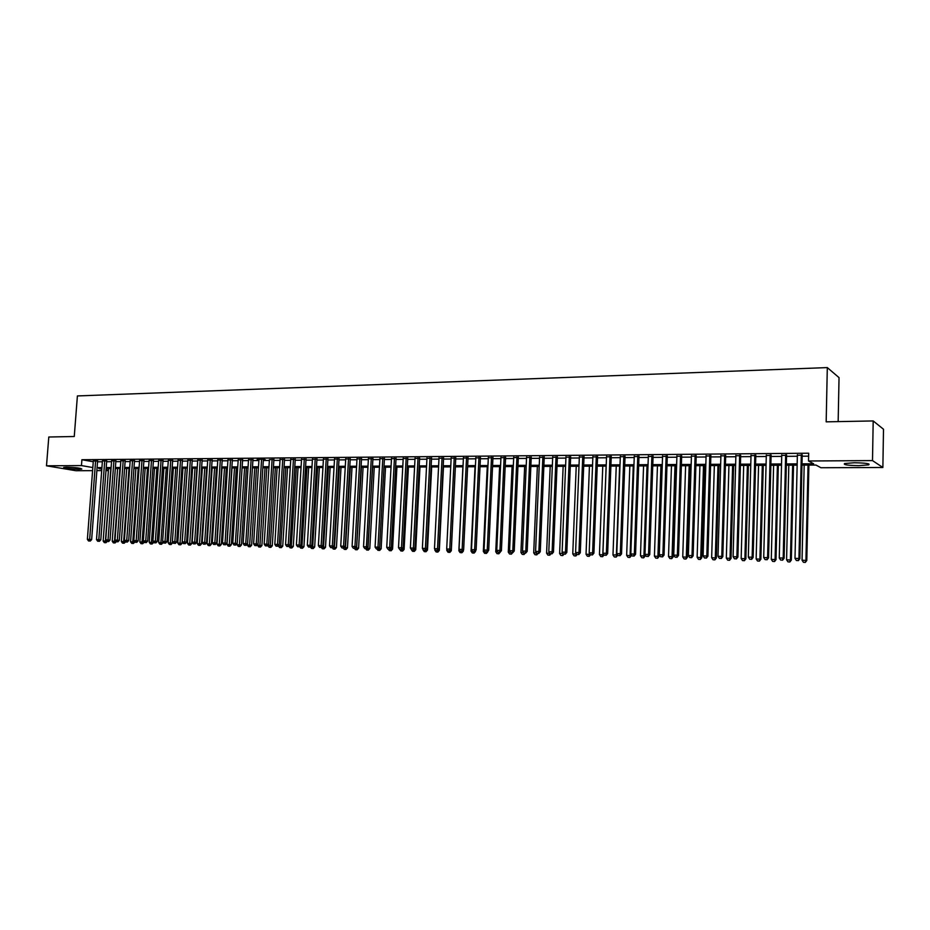 <?xml version="1.0" encoding="UTF-8"?>
<svg xmlns="http://www.w3.org/2000/svg" width="930" height="930" viewBox="0 0 930 930"><rect width="100%" height="100%" fill="white"/><g stroke="black" fill="none" stroke-linecap="round" stroke-linejoin="round"><path stroke-width="1.4" d="M66.576 467.186C75.69 467.476 80.771 468.104 81.817 469.034L78.899 469.278C69.843 468.987 64.775 468.371 63.693 467.418L66.576 467.186M854.286 462.756C865.516 462.954 870.329 463.651 868.748 464.861L858.948 465.651C847.835 465.453 843.045 464.756 844.58 463.535L854.286 462.756M838.163 421.616L839.034 377.627L827.305 367.594L77.399 395.936L74.261 436.507L48.79 437.007L46.5 465.802L81.456 465.581L92.826 467.546M827.305 367.594L826.177 421.848L873.189 420.941L883.5 429.242L882.872 467.488L820.923 467.744L815.994 465.058L801.962 465.128M108.415 470.592L105.985 470.603M101.707 470.615L96.859 470.638M92.593 470.661L75.888 470.72L46.5 465.802M97.592 461.036L93.326 461.001M106.706 460.966L102.428 460.931M115.901 460.885L111.612 460.85M125.166 460.815L120.865 460.78M134.501 460.734L130.2 460.71M143.929 460.652L139.616 460.629M153.427 460.583L149.102 460.559M163.006 460.501L158.67 460.478M172.655 460.42L168.318 460.408M182.396 460.338L178.049 460.327M192.219 460.257L187.86 460.257M202.124 460.176L197.753 460.176M212.121 460.094L207.739 460.094M222.189 460.001L217.794 460.025M232.361 459.92L227.955 459.943M242.602 459.839L238.196 459.862M252.948 459.746L248.519 459.78M263.423 459.269L257.145 459.315L258.947 459.699L253.611 543.818L258.052 544.108L263.399 459.269L265.213 459.653L263.376 459.664M273.897 459.571L269.456 459.618M284.51 459.49L280.058 459.525M295.229 459.397L290.765 459.432M306.028 459.315L301.553 459.35M316.932 459.222L312.445 459.257M327.93 459.129L323.431 459.164M339.02 459.036L334.521 459.071M350.215 458.943L345.716 458.978M361.514 458.85L357.004 458.885M372.918 458.757L368.396 458.792M384.427 458.664L379.893 458.699M396.041 458.56L391.495 458.606M407.759 458.467L403.202 458.502M419.593 458.362L415.024 458.409M431.532 458.269L426.951 458.304M443.587 458.165L438.995 458.211M455.747 458.072L451.155 458.106M468.034 457.967L463.431 458.002M480.426 457.862L475.811 457.897M492.947 457.758L488.32 457.793M505.583 457.653L500.956 457.688M518.347 457.548L513.697 457.583M531.228 457.444L526.578 457.479M544.236 457.327L539.574 457.374M557.372 457.223L552.699 457.258M570.636 457.118L565.963 457.153M584.04 457.002L579.344 457.037M597.572 456.886L592.863 456.932M611.231 456.781L606.523 456.816M625.03 456.665L620.322 456.7M638.98 456.549L634.248 456.584M653.058 456.432L648.326 456.467M667.287 456.316L662.544 456.351M681.667 456.188L676.912 456.235M696.186 456.072L691.42 456.107M710.857 455.956L706.091 455.991M725.679 455.828L720.901 455.863M740.664 455.7L735.874 455.747M755.799 455.572L751.01 455.619M771.098 455.456L766.297 455.491M786.559 455.328L781.746 455.363M801.986 463.849L813.645 463.791L808.507 460.989L808.682 453.212L81.91 459.722L93.267 461.745M97.534 461.815L102.37 461.78M106.648 461.745L111.553 461.699M115.843 461.664L120.807 461.629M125.108 461.594L130.142 461.559M134.443 461.524L139.547 461.478M143.871 461.443L149.032 461.408M153.369 461.373L158.612 461.327M162.948 461.292L168.26 461.257M172.608 461.222L177.99 461.175M182.338 461.141L187.802 461.094M192.161 461.059L197.695 461.013M202.066 460.978L207.681 460.943M212.063 460.908L217.748 460.862M222.142 460.827L227.897 460.78M232.302 460.745L238.138 460.699M242.556 460.664L248.473 460.617M252.89 460.583L258.889 460.536M263.33 460.501L269.409 460.443M273.85 460.408L280.011 460.362M284.464 460.327L290.706 460.28M295.17 460.245L301.506 460.187M305.982 460.152L312.399 460.106M316.874 460.071L323.384 460.013M327.872 459.978L334.475 459.932M338.973 459.897L345.658 459.839M350.168 459.804L356.946 459.757M361.468 459.711L368.35 459.664M372.872 459.629L379.847 459.571M384.381 459.536L391.449 459.478M395.994 459.443L403.155 459.385M407.712 459.35L414.978 459.292M419.546 459.257L426.905 459.199M431.485 459.164L438.948 459.095M443.54 459.06L451.108 459.002M455.712 458.967L463.384 458.909M467.988 458.874L475.776 458.804M480.392 458.769L488.285 458.711M492.912 458.676L500.91 458.606M505.548 458.571L513.662 458.502M518.301 458.467L526.531 458.409M531.193 458.362L539.54 458.304M544.201 458.258L552.664 458.199M557.337 458.153L565.917 458.095M570.601 458.048L579.309 457.978M583.994 457.944L592.829 457.874M597.525 457.839L606.488 457.769M611.196 457.734L620.287 457.653M624.995 457.618L634.213 457.548M638.945 457.514L648.291 457.432M653.023 457.397L662.509 457.316M667.252 457.281L676.877 457.211M681.632 457.165L691.397 457.095M696.152 457.049L706.056 456.979M710.822 456.932L720.878 456.863M725.656 456.816L735.851 456.735M740.629 456.7L750.975 456.618M755.776 456.584L766.274 456.502M771.075 456.456L781.723 456.374M786.536 456.339L797.347 456.246M802.16 456.212L808.612 456.165M802.183 455.189L797.37 455.235M873.189 420.941L872.503 460.594L882.872 467.488M81.91 459.722L81.456 465.581M808.507 460.989L872.503 460.594M97.092 467.627L101.928 467.592M106.206 467.569L111.112 467.546M115.401 467.523L120.377 467.499M124.666 467.476L129.712 467.453M134.013 467.43L139.116 467.395M143.441 467.372L148.614 467.348M152.939 467.325L158.181 467.29M162.518 467.267L167.83 467.244M172.178 467.22L177.572 467.197M181.92 467.174L187.383 467.139M191.754 467.116L197.288 467.081M201.659 467.058L207.262 467.034M211.656 467.011L217.341 466.976M221.735 466.953L227.49 466.93M231.895 466.906L237.743 466.872M242.149 466.848L248.078 466.814M252.495 466.79L258.494 466.755M262.934 466.732L269.014 466.697M273.455 466.674L279.616 466.651M284.08 466.616L290.323 466.593M294.787 466.569L301.122 466.535M305.598 466.511L312.015 466.476M316.502 466.453L323.012 466.418M327.5 466.395L334.103 466.349M338.601 466.325L345.297 466.29M349.808 466.267L356.585 466.232M361.107 466.209L367.989 466.174M372.512 466.151L379.487 466.116M384.032 466.081L391.1 466.046M395.645 466.023L402.806 465.988M407.375 465.965L414.641 465.918M419.209 465.895L426.568 465.86M431.148 465.837L438.623 465.791M443.203 465.767L450.783 465.732M455.375 465.709L463.059 465.663M467.662 465.639L475.451 465.593M480.066 465.57L487.971 465.535M492.598 465.5L500.596 465.465M505.234 465.442L513.36 465.395M517.998 465.372L526.24 465.325M530.891 465.302L539.237 465.256M543.899 465.233L552.374 465.186M557.047 465.163L565.638 465.116M570.323 465.093L579.03 465.047M583.726 465.023L592.561 464.965M597.258 464.942L606.221 464.895M610.929 464.872L620.019 464.826M624.739 464.802L633.969 464.744M638.689 464.721L648.047 464.675M652.779 464.651L662.276 464.593M667.019 464.57L676.645 464.523M681.399 464.5L691.164 464.442M695.931 464.419L705.835 464.361M710.613 464.337L720.669 464.279M725.447 464.256L735.642 464.21M740.431 464.175L750.777 464.128M755.579 464.093L766.076 464.047M770.889 464.012L781.537 463.954M786.35 463.93L797.173 463.872M101.858 468.569L98.836 468.592L101.812 469.104M106.043 469.836L108.438 470.255M797.138 465.151L786.327 465.209M781.514 465.233L770.854 465.291M766.053 465.314L755.544 465.36M750.742 465.384L740.396 465.43M735.607 465.453L725.412 465.512M720.622 465.535L710.567 465.581M705.8 465.605L695.896 465.651M691.13 465.674L681.365 465.721M676.61 465.744L666.973 465.791M662.23 465.814L652.744 465.86M648.001 465.884L638.654 465.93M633.923 465.953L624.704 466M619.985 466.023L610.882 466.07M606.174 466.093L597.211 466.139M592.515 466.163L583.68 466.209M578.983 466.232L570.276 466.267M565.591 466.29L557 466.337M552.327 466.36L543.852 466.407M539.191 466.418L530.844 466.465M526.182 466.488L517.952 466.523M513.302 466.546L505.188 466.593M500.549 466.616L492.54 466.651M487.913 466.674L480.02 466.721M475.404 466.732L467.616 466.779M463 466.802L455.328 466.837M450.725 466.86L443.157 466.895M438.565 466.918L431.09 466.953M426.51 466.976L419.151 467.011M414.582 467.034L407.317 467.069M402.748 467.093L395.587 467.127M391.042 467.151L383.974 467.186M379.428 467.209L372.453 467.244M367.92 467.267L361.049 467.302M356.527 467.325L349.75 467.36M345.228 467.383L338.543 467.406M334.044 467.43L327.441 467.465M322.943 467.488L316.433 467.523M311.957 467.546L305.528 467.569M301.064 467.592L294.729 467.627M290.265 467.651L284.01 467.674M279.558 467.697L273.397 467.732M268.944 467.755L262.865 467.778M258.435 467.802L252.425 467.837M248.008 467.86L242.091 467.883M237.673 467.906L231.837 467.93M227.42 467.953L221.666 467.988M217.271 468.011L211.587 468.034M207.192 468.057L201.589 468.081M197.218 468.104L191.685 468.127M187.314 468.15L181.85 468.185M177.502 468.197L172.108 468.232M167.76 468.255L162.448 468.278M158.112 468.302L152.869 468.325M148.544 468.348L143.371 468.371M139.047 468.395L133.943 468.418M129.63 468.441L124.597 468.464M120.296 468.488L115.332 468.511M111.042 468.534L106.136 468.557M272.13 459.188L266.817 544.178L264.167 544.108L269.421 459.618M801.311 454.712L798.951 558.488L794.999 558.372L797.382 454.747M802.195 454.7L799.846 558.709L798.951 558.488L797.987 560.546L796.406 560.511L797.987 560.546M798.347 560.639L799.846 558.709M794.999 558.372L796.406 560.511M804.183 465.116L802.044 560.186L806.787 560.523L808.902 465.093M804.985 562.325L803.427 562.278L805.322 562.406L805.938 560.29L808.042 465.105M803.427 562.278L802.044 560.186M806.787 560.523L805.322 562.406M785.652 454.84L783.188 558.058L779.27 557.953L781.758 454.875M786.571 454.84L784.106 558.291L783.188 558.058L782.246 560.116L780.677 560.069L782.246 560.116M782.607 560.209L784.106 558.291M779.27 557.953L780.677 560.069M770.156 454.979L767.587 557.64L763.716 557.535L766.308 455.002M771.11 454.968L768.54 557.872L767.587 557.64L766.657 559.686L765.111 559.639L766.657 559.686M767.041 559.779L768.54 557.872M763.716 557.535L765.111 559.639M754.823 455.107L752.149 557.221L748.325 557.117L751.022 455.142M755.811 455.096L753.137 557.454L752.149 557.221L751.254 559.255L749.72 559.221L751.254 559.255M751.649 559.349L753.137 557.454M748.325 557.117L749.72 559.221M739.652 455.235L736.886 556.814L733.096 556.71L735.886 455.27M740.675 455.223L737.897 557.047L736.886 556.814L736.002 558.837L734.479 558.802L736.002 558.837M736.409 558.93L737.897 557.047M733.096 556.71L734.479 558.802M788.814 465.198L786.582 559.767L791.325 560.093L793.523 465.174M789.5 561.883L787.966 561.848L789.861 561.976L790.43 559.872L792.639 465.174M787.966 561.848L786.582 559.767M791.325 560.093L789.861 561.976M773.609 465.267L771.284 559.349L776.015 559.674L778.317 465.244M774.179 561.453L772.656 561.406L774.551 561.546L775.097 559.453L777.399 465.256M772.656 561.406L771.284 559.349M776.015 559.674L774.551 561.546M758.566 465.349L756.148 558.93L760.868 559.255L763.263 465.325M759.019 561.023L757.508 560.988L759.403 561.115L759.915 559.035L762.309 465.325M757.508 560.988L756.148 558.93M760.868 559.255L759.403 561.115M743.675 465.419L741.163 558.523L745.872 558.837L748.359 465.395M744.012 560.604L742.524 560.569L744.407 560.697L744.895 558.616L747.383 465.395M742.524 560.569L741.163 558.523M745.872 558.837L744.407 560.697M724.644 455.363L721.773 556.407L718.018 556.303L720.913 455.386M725.691 455.351L722.819 556.64L721.773 556.407L720.901 558.419L719.402 558.384L720.901 558.419M721.331 558.512L722.819 556.64M718.018 556.303L719.402 558.384M728.934 465.488L726.33 558.116L731.038 558.43L733.619 465.465M729.167 560.186L727.69 560.151L729.573 560.279L730.027 558.209L732.608 465.477M727.69 560.151L726.33 558.116M731.038 558.43L729.573 560.279M709.788 455.491L706.823 556L703.103 555.908L706.103 455.514M710.869 455.479L707.904 556.233L706.823 556L705.975 558.012L704.487 557.965L705.975 558.012M706.405 558.105L707.904 556.233M703.103 555.908L704.487 557.965M695.094 455.607L692.025 555.605L688.351 555.512L691.443 455.642M696.198 455.595L693.129 555.838L692.025 555.605L691.199 557.605L689.723 557.558L691.199 557.605M691.641 557.698L693.129 555.838M688.351 555.512L689.723 557.558M680.539 455.735L677.377 555.21L673.75 555.117L676.924 455.77M681.678 455.723L678.516 555.443L677.377 555.21L676.575 557.198L675.11 557.163L676.575 557.198M677.028 557.291L678.516 555.443M673.75 555.117L675.11 557.163M666.136 455.851L662.892 554.826L659.289 554.733L662.567 455.886M667.298 455.851L664.055 555.047L662.892 554.826L662.09 556.803L660.66 556.756L662.09 556.803M662.567 556.884L664.055 555.047M659.289 554.733L660.66 556.756M651.884 455.979L648.547 554.443L644.978 554.338L648.338 456.002M653.081 455.967L649.733 554.664L648.547 554.443L647.768 556.407L646.35 556.361L647.768 556.407M648.245 556.489L649.733 554.664M644.978 554.338L646.35 556.361M714.345 465.558L711.659 557.709L716.356 558.035L719.018 465.535M714.473 559.779L713.008 559.732L714.891 559.86L715.31 557.814L717.983 465.546M713.008 559.732L711.659 557.709M716.356 558.035L714.891 559.86M699.906 465.639L697.128 557.314L701.813 557.628L704.568 465.616M699.93 559.36L698.477 559.325L700.348 559.453L700.743 557.407L703.499 465.616M698.477 559.325L697.128 557.314M701.813 557.628L700.348 559.453M685.608 465.709L682.748 556.919L687.421 557.233L690.269 465.686M685.526 558.965L684.096 558.918L685.968 559.046L686.328 557.012L689.165 465.686M684.096 558.918L682.748 556.919M687.421 557.233L685.968 559.046M671.46 465.779L668.519 556.524L673.181 556.838L676.098 465.756M671.274 558.558L669.856 558.523L671.727 558.651L672.065 556.617L674.982 465.756M669.856 558.523L668.519 556.524M673.181 556.838L671.727 558.651M657.452 465.837L654.429 556.14L659.079 556.454L662.09 465.825M657.161 558.163L655.755 558.128L657.626 558.244L657.929 556.233L660.939 465.825M655.755 558.128L654.429 556.14M659.079 556.454L657.626 558.244M637.771 456.095L634.353 554.059L630.819 553.966L634.272 456.13M638.991 456.084L635.562 554.28L634.353 554.059L633.586 556.012L632.179 555.977L633.586 556.012M634.074 556.105L635.562 554.28M630.819 553.966L632.179 555.977M643.572 465.907L640.479 555.756L645.129 556.07L645.176 554.629M643.2 557.768L641.805 557.733L643.665 557.861L643.944 555.849L647.024 465.895M641.805 557.733L640.479 555.756M645.129 556.07L643.665 557.861M623.809 456.212L620.298 553.676L616.799 553.582L620.333 456.246M625.053 456.2L621.542 553.908L620.298 553.676L619.554 555.629L618.159 555.582L619.554 555.629M620.054 555.71L621.542 553.908M616.799 553.582L618.159 555.582M629.842 465.976L626.657 555.373L631.307 555.687L631.342 554.722M629.366 557.384L627.994 557.337L629.842 557.465L630.098 555.466L633.26 465.965M627.994 557.337L626.657 555.373M631.307 555.687L629.842 557.465M609.975 456.328L606.383 553.303L602.931 553.211L606.546 456.363M611.254 456.316L607.65 553.536L606.383 553.303L605.663 555.245L604.279 555.198L605.663 555.245M606.162 555.326L607.65 553.536M602.931 553.211L604.279 555.198M616.241 466.046L612.986 555.001L617.636 554.815M615.672 557L614.312 556.954L616.16 557.082L616.392 555.094L619.624 466.023M614.312 556.954L612.986 555.001M617.625 555.315L616.16 557.082M596.281 456.444L592.608 552.932L589.19 552.839L592.887 456.479M597.583 456.432L593.91 553.164L592.608 552.932L591.899 554.861L590.538 554.826L591.899 554.861M592.422 554.954L593.91 553.164M589.19 552.839L590.538 554.826M602.779 466.116L599.443 554.629L604.07 554.908L602.617 556.698L600.768 556.57L602.617 556.698M602.117 556.617L602.814 554.722L606.128 466.093M600.768 556.57L599.443 554.629M582.738 456.56L578.972 552.571L575.589 552.478L579.367 456.595M584.052 456.549L580.297 552.792L578.972 552.571L578.286 554.489L576.926 554.454L578.286 554.489M578.809 554.571L580.297 552.792M575.589 552.478L576.926 554.454M589.434 466.174L586.04 554.257L589.376 554.35L589.422 553.187M587.353 556.198L589.202 556.326L587.353 556.198L586.04 554.257M588.69 556.233L589.376 554.35L590.329 554.513M590.492 554.768L589.202 556.326M569.311 456.677L565.475 552.211L562.127 552.118L565.975 456.7M570.66 456.665L566.823 552.432L565.475 552.211L564.801 554.117L563.464 554.082L564.801 554.117M565.335 554.199L566.823 552.432M562.127 552.118L563.464 554.082M576.228 466.244L572.764 553.896L576.065 553.989L576.1 553.234M574.077 555.826L575.914 555.942L574.077 555.826L572.764 553.896M575.391 555.861L576.681 554.094M577.135 554.489L575.914 555.942M556.024 456.793L552.118 551.85L548.793 551.757L552.722 456.816M557.396 456.781L553.478 552.071L552.118 551.85L551.455 553.745L550.118 553.71L551.455 553.745M552.001 553.838L553.478 552.071M548.793 551.757L550.118 553.71M542.864 456.897L538.877 551.49L535.587 551.397L539.598 456.932M544.259 456.886L540.272 551.711L538.877 551.49L538.238 553.385L536.924 553.35L538.238 553.385M538.796 553.466L540.272 551.711M535.587 551.397L536.924 553.35M529.833 457.014L525.775 551.141L522.521 551.048L526.589 457.037M531.251 457.002L527.194 551.362L525.775 551.141L525.148 553.025L523.846 552.99L525.148 553.025M525.706 553.106L527.194 551.362M522.521 551.048L523.846 552.99M516.929 457.118L512.802 550.793L509.57 550.7L513.72 457.142M518.359 457.107L514.232 551.013L512.802 550.793L512.186 552.664L510.896 552.629L512.186 552.664M512.755 552.746L514.232 551.013M509.57 550.7L510.896 552.629M504.141 457.223L499.945 550.444L496.76 550.362L500.968 457.258M505.606 457.211L501.41 550.665L499.945 550.444L499.352 552.304L498.073 552.269L499.352 552.304M499.933 552.397L501.41 550.665M496.76 550.362L498.073 552.269M491.493 457.339L487.227 550.107L484.065 550.014L488.343 457.362M492.97 457.316L488.703 550.327L487.227 550.107L486.634 551.955L485.367 551.92L486.634 551.955M487.227 552.048L488.703 550.327M484.065 550.014L485.367 551.92M478.95 457.444L474.625 549.758L471.487 549.677L475.835 457.467M480.45 457.432L476.114 549.99L474.625 549.758L474.044 551.606L472.789 551.571L474.044 551.606M474.649 551.699L476.114 549.99M471.487 549.677L472.789 551.571M466.535 457.548L462.14 549.432L459.036 549.339L463.442 457.572M468.057 457.537L463.651 549.653L462.14 549.432L461.571 551.269L460.338 551.234L461.571 551.269M462.187 551.351L463.651 549.653M459.036 549.339L460.338 551.234M454.235 457.653L449.771 549.095L446.702 549.014L451.178 457.676M455.77 457.641L451.306 549.316L449.771 549.095L449.225 550.92L447.993 550.886L449.225 550.92M449.841 551.013L451.306 549.316M446.702 549.014L447.993 550.886M442.052 457.758L437.53 548.77L434.484 548.688L439.018 457.781M443.61 457.734L439.076 548.991L437.53 548.77L436.995 550.583L435.775 550.548L436.995 550.583M437.612 550.676L439.076 548.991M434.484 548.688L435.775 550.548M429.974 457.851L425.394 548.444L422.383 548.363L426.975 457.886M431.555 457.839L426.975 548.665L425.394 548.444L424.871 550.258L423.662 550.223L424.871 550.258M425.498 550.339L426.975 548.665M422.383 548.363L423.662 550.223M418.023 457.955L413.373 548.119L410.386 548.037L415.047 457.978M419.616 457.944L414.966 548.34L413.373 548.119L412.862 549.921L411.676 549.886L412.862 549.921M413.501 550.014L414.966 548.34M410.386 548.037L411.676 549.886M406.178 458.06L401.469 547.793L398.505 547.712L403.225 458.083M407.782 458.037L403.085 548.014L401.469 547.793L400.97 549.595L399.795 549.56L400.97 549.595M401.621 549.677L403.085 548.014M398.505 547.712L399.795 549.56M394.436 458.153L389.67 547.479L386.741 547.398L391.518 458.176M396.064 458.141L391.309 547.7L389.67 547.479L389.193 549.27L388.019 549.235L389.193 549.27M389.844 549.351L391.309 547.7M386.741 547.398L388.019 549.235M382.8 458.258L377.987 547.166L375.081 547.084L379.917 458.281M384.45 458.234L379.638 547.386L377.987 547.166L377.522 548.944L376.359 548.909L377.522 548.944M378.173 549.037L379.638 547.386M375.081 547.084L376.359 548.909M371.279 458.351L366.408 546.852L363.537 546.77L368.42 458.374M372.942 458.339L368.071 547.073L366.408 546.852L365.955 548.63L364.804 548.595L365.955 548.63M366.618 548.712L368.071 547.073M363.537 546.77L364.804 548.595M359.864 458.444L354.935 546.549L352.086 546.468L357.027 458.467M361.538 458.432L356.62 546.77L354.935 546.549L354.493 548.305L353.353 548.282L354.493 548.305M355.167 548.398L356.62 546.77M352.086 546.468L353.353 548.282M348.541 458.548L343.565 546.236L340.74 546.166L345.739 458.571M350.25 458.525L345.263 546.456L343.565 546.236L343.135 547.991L342.007 547.968L343.135 547.991M343.809 548.084L345.263 546.456M340.74 546.166L342.007 547.968M563.15 466.302L559.616 553.536L562.906 553.269M560.918 555.454L562.755 555.582L560.918 555.454L559.616 553.536M562.231 555.489L563.185 553.676M563.952 554.164L562.755 555.582M550.2 466.372L546.596 553.176L549.828 553.269M547.898 555.094L549.735 555.21L547.898 555.094L546.596 553.176M549.839 553.28L549.188 555.129M550.909 553.803L549.735 555.21M537.366 466.43L533.704 552.827L536.622 552.908M534.994 554.722L536.831 554.85L534.994 554.722L533.704 552.827M536.819 553.199L536.284 554.757M538.005 553.443L536.831 554.85M524.659 466.5L520.928 552.478L523.544 552.548M522.218 554.361L524.043 554.489L522.218 554.361L520.928 552.478M523.962 553.001L523.497 554.396M525.229 553.094L524.043 554.489M512.081 466.558L508.28 552.129L510.593 552.188M509.57 554.013L511.395 554.129L509.57 554.013L508.28 552.129M511.279 552.687L510.826 554.048M512.57 552.746L511.395 554.129M499.608 466.616L495.748 551.781L497.771 551.839M497.027 553.652L498.852 553.78L497.027 553.652L495.748 551.781M498.713 552.362L498.282 553.687M500.294 552.083L498.852 553.78M487.262 466.674L483.333 551.444L485.076 551.49M484.611 553.303L486.437 553.431L484.611 553.303L483.333 551.444M486.274 552.013L485.855 553.338M487.878 551.746L486.437 553.431M474.974 551.316L475.602 550.583M475.021 466.744L471.033 551.106L472.498 551.141M472.312 552.966L474.126 553.083L472.312 552.966L471.033 551.106M473.951 551.676L473.544 553.001M475.567 551.409L474.126 553.083M462.536 550.944L463.373 551.072L463.431 549.909M462.896 466.802L458.862 550.769L460.036 550.804M460.129 552.618L461.943 552.734L460.129 552.618L458.862 550.769M461.745 551.339L461.338 552.653M463.373 551.072L461.943 552.734M450.213 550.583L451.306 550.734L455.386 466.837M446.853 549.235L446.795 550.444L447.702 550.467M448.062 552.281L449.864 552.397L448.062 552.281L446.795 550.444M449.655 551.002L449.26 552.315M451.306 550.734L449.864 552.397M438.007 550.223L439.332 550.409L443.471 466.895M434.88 549.258L435.484 550.13M436.1 551.943L437.902 552.06L436.1 551.943L434.833 550.118M437.704 550.572L437.286 551.978M439.332 550.409L437.902 552.06M425.428 551.641L424.254 551.606L426.045 551.723L425.428 551.641L425.94 549.839L427.486 550.083L431.671 466.953M424.254 551.606L422.987 549.793M427.486 550.083L426.045 551.723M413.92 549.537L415.733 549.758L419.976 467.011M413.676 551.316L412.513 551.281L414.303 551.397L413.676 551.316L414.187 549.223M412.513 551.281L411.246 549.467M415.733 549.758L414.303 551.397M402.027 549.212L404.097 549.444L408.398 467.069M402.027 550.979L400.877 550.955L402.667 551.072L402.027 550.979L402.55 548.619M400.877 550.955L399.923 549.584M404.097 549.444L402.667 551.072M390.251 548.886L392.565 549.119L396.912 467.127M390.495 550.665L389.345 550.63L391.135 550.746L390.495 550.665L391.019 548.026M389.345 550.63L388.415 549.293M392.565 549.119L391.135 550.746M378.591 548.572L381.137 548.805L385.531 467.174M379.056 550.339L377.917 550.304L379.707 550.421L379.056 550.339L379.579 547.445M377.917 550.304L377.01 549.002M381.137 548.805L379.707 550.421M367.025 548.258L369.803 548.502L374.255 467.232M367.734 550.014L366.606 549.99L368.385 550.107L367.734 550.014L372.628 467.244M366.606 549.99L365.699 548.688M369.803 548.502L368.385 550.107M355.574 547.933L358.585 548.189L363.084 467.29M356.504 549.7L355.388 549.677L357.155 549.781L356.504 549.7L361.433 467.302M355.388 549.677L354.481 548.375M358.585 548.189L357.155 549.781M337.334 458.641L332.312 545.933L329.511 545.864L334.544 458.664M339.043 458.63L334.021 546.154L332.312 545.933L331.882 547.689L330.766 547.654L331.882 547.689M332.568 547.77L334.021 546.154M329.511 545.864L330.766 547.654M326.221 458.734L321.141 545.631L318.374 545.561L323.454 458.757M327.953 458.723L322.873 545.852L321.141 545.631L320.734 547.375L319.618 547.351L320.734 547.375M322.315 548.747L324.082 548.851L322.315 548.747L321.42 547.468L322.873 545.852M318.374 545.561L319.618 547.351M315.212 458.827L310.085 545.34L307.33 545.271L312.468 458.85M316.956 458.816L311.829 545.561L310.085 545.34L309.678 547.073L308.586 547.038L309.678 547.073M310.376 547.154L311.829 545.561M307.33 545.271L308.586 547.038M304.296 458.92L299.123 545.05L296.391 544.968L301.576 458.943M306.051 458.909L300.878 545.259L299.123 545.05L298.728 546.77L297.635 546.735L298.728 546.77M299.437 546.852L300.878 545.259M296.391 544.968L297.635 546.735M293.473 459.013L288.254 544.748L285.557 544.678L290.788 459.036M295.252 458.99L290.021 544.968L288.254 544.748L287.87 546.468L286.8 546.445L287.87 546.468M288.579 546.561L290.021 544.968M285.557 544.678L286.8 546.445M282.755 459.106L277.489 544.457L274.815 544.387L280.093 459.118M284.545 459.083L279.267 544.678L277.489 544.457L277.117 546.177L276.047 546.143L277.117 546.177M277.826 546.259L279.267 544.678M274.815 544.387L276.047 546.143M273.92 459.176L268.607 544.399L266.817 544.178L266.457 545.875L265.399 545.852L266.457 545.875M267.177 545.968L268.607 544.399M264.167 544.108L265.399 545.852M261.586 459.281L256.238 543.887L255.89 545.585L254.832 545.561L255.89 545.585M256.61 545.678L258.052 544.108M253.611 543.818L254.832 545.561M251.147 459.374L245.753 543.608L243.137 543.538L248.554 459.385M252.972 459.35L247.578 543.829L245.753 543.608L245.404 545.294L244.369 545.271L245.404 545.294M246.136 545.387L247.578 543.829M243.137 543.538L244.369 545.271M240.789 459.455L235.36 543.329L232.767 543.26L238.22 459.478M242.637 459.443L237.197 543.55L235.36 543.329L235.023 545.015L233.988 544.98L235.023 545.015M235.755 545.096L237.197 543.55M232.767 543.26L233.988 544.98M344.228 547.63L347.46 547.886L352.005 467.348M345.367 549.386L344.263 549.363L346.03 549.479L345.367 549.386L350.343 467.348M344.263 549.363L343.368 548.072M347.46 547.886L346.03 549.479M332.975 547.317L336.428 547.584L341.019 467.395M334.335 549.084L333.242 549.049L335.009 549.165L334.335 549.084L339.345 467.406M333.242 549.049L332.347 547.77M336.428 547.584L335.009 549.165M321.827 547.014L325.5 547.282L330.138 467.453M323.408 548.77L328.453 467.465M325.5 547.282L324.082 548.851M310.783 546.712L314.666 546.98L319.35 467.499M312.573 548.468L311.492 548.433L313.247 548.549L312.573 548.468L317.642 467.511M311.492 548.433L310.504 547.026M314.666 546.98L313.247 548.549M299.832 546.41L303.936 546.689L308.655 467.558M301.832 548.165L300.762 548.13L302.517 548.247L301.832 548.165L306.935 467.569M300.762 548.13L299.669 546.584M303.936 546.689L302.517 548.247M288.986 546.108L293.287 546.398L298.053 467.604M291.183 547.863L290.125 547.84L291.869 547.944L291.183 547.863L296.321 467.616M290.125 547.84L288.939 546.154M293.287 546.398L291.869 547.944M278.372 545.666L282.732 546.108L287.544 467.662M280.628 547.572L279.581 547.538L281.325 547.654L280.628 547.572L285.801 467.674M279.581 547.538L278.372 545.817M282.732 546.108L281.325 547.654M267.945 545.131L272.269 545.817L277.117 467.709M270.165 547.27L269.119 547.247L270.863 547.351L270.165 547.27L275.361 467.72M269.119 547.247L267.921 545.538M272.269 545.817L270.863 547.351M257.598 544.596L257.552 545.247L261.9 545.526L266.794 467.767M259.796 546.98L258.761 546.956L260.505 547.061L259.796 546.98L265.027 467.767M258.761 546.956L257.552 545.247M261.9 545.526L260.505 547.061M247.345 544.073L247.287 544.968L251.623 545.247L256.552 467.813M249.507 546.689L248.484 546.666L250.217 546.77L249.507 546.689L254.762 467.825M248.484 546.666L247.287 544.968M251.623 545.247L250.217 546.77M230.535 459.548L225.048 543.05L222.491 542.981L227.978 459.56M232.384 459.536L226.897 543.271L225.048 543.05L224.734 544.724L223.7 544.701L224.734 544.724M225.467 544.817L226.897 543.271M222.491 542.981L223.7 544.701M237.173 543.562L237.104 544.689L241.428 544.968L246.392 467.86M239.312 546.41L238.301 546.375L240.033 546.491L239.312 546.41L244.602 467.871M238.301 546.375L237.104 544.689M241.428 544.968L240.033 546.491M220.352 459.629L214.83 542.783L212.296 542.713L217.829 459.653M222.224 459.629L216.702 542.992L214.83 542.783L214.528 544.445L213.505 544.422L214.528 544.445M215.272 544.527L216.702 542.992M212.296 542.713L213.505 544.422M210.261 459.711L204.705 542.504L202.194 542.434L207.762 459.734M212.145 459.722L206.576 542.725L204.705 542.504L204.402 544.166L203.403 544.143L204.402 544.166M205.158 544.248L206.576 542.725M202.194 542.434L203.403 544.143M200.264 459.804L194.672 542.237L192.173 542.167L197.776 459.815M202.147 459.815L196.556 542.446L194.672 542.237L194.37 543.887L193.382 543.864L194.37 543.887M195.126 543.98L196.556 542.446M192.173 542.167L193.382 543.864M190.348 459.885L184.71 541.969L182.233 541.899L187.883 459.908M192.243 459.897L186.605 542.178L184.71 541.969L184.431 543.62L183.443 543.585L184.431 543.62M185.186 543.701L186.605 542.178M182.233 541.899L183.443 543.585M180.513 459.966L174.84 541.702L172.387 541.632L178.072 459.99M182.419 459.99L176.746 541.923L174.84 541.702L174.573 543.341L173.584 543.318L174.573 543.341M175.328 543.434L176.746 541.923M172.387 541.632L173.584 543.318M170.76 460.048L165.052 541.434L162.622 541.376L168.342 460.071M172.678 460.083L166.97 541.655L165.052 541.434L164.796 543.074L163.82 543.05L164.796 543.074M165.563 543.155L166.97 541.655M162.622 541.376L163.82 543.05M161.099 460.129L155.356 541.179L152.939 541.109L158.693 460.152M163.029 460.164L157.286 541.388L155.356 541.179L155.101 542.806L154.136 542.783L155.101 542.806M155.868 542.888L157.286 541.388M152.939 541.109L154.136 542.783M151.509 460.211L145.731 540.923L143.336 540.853L149.126 460.234M153.45 460.245L147.672 541.132L145.731 540.923L145.487 542.539L144.522 542.516L145.487 542.539M146.254 542.62L147.672 541.132M143.336 540.853L144.522 542.516M141.999 460.292L136.187 540.667L133.815 540.597L139.628 460.315M143.952 460.338L138.14 540.876L136.187 540.667L135.954 542.283L135.001 542.248L135.954 542.283M136.733 542.364L138.14 540.876M133.815 540.597L135.001 542.248M132.572 460.373L126.724 540.411L124.376 540.342L130.223 460.397M134.525 460.42L128.689 540.621L126.724 540.411L126.492 542.016L125.55 541.992L126.492 542.016M127.282 542.097L128.689 540.621M124.376 540.342L125.55 541.992M232.012 467.93L227.001 544.41L231.326 544.689L236.325 467.918M229.199 546.119L228.199 546.096L229.919 546.201L229.199 546.119L234.523 467.918M228.199 546.096L227.001 544.41M231.326 544.689L229.919 546.201M222.038 467.988L216.992 544.131L221.305 544.41L226.339 467.964M219.178 545.84L218.178 545.805L219.91 545.922L219.178 545.84L224.525 467.976M218.178 545.805L216.992 544.131M221.305 544.41L219.91 545.922M212.145 468.034L207.065 543.864L211.366 544.143L216.434 468.011M209.238 545.561L208.25 545.526L209.971 545.643L209.238 545.561L214.609 468.023M208.25 545.526L207.065 543.864M211.366 544.143L209.971 545.643M202.333 468.081L197.218 543.597L201.508 543.864L206.623 468.057M199.38 545.282L198.404 545.259L200.124 545.364L199.38 545.282L204.774 468.069M198.404 545.259L197.218 543.597M201.508 543.864L200.124 545.364M192.603 468.127L187.465 543.329L191.743 543.597L196.881 468.104M189.615 545.003L188.639 544.98L190.348 545.085L189.615 545.003L195.033 468.116M188.639 544.98L187.465 543.329M191.743 543.597L190.348 545.085M182.954 468.174L177.781 543.062L182.048 543.329L187.232 468.15M179.92 544.736L178.955 544.713L180.664 544.817L179.92 544.736L185.361 468.162M178.955 544.713L177.781 543.062M182.048 543.329L180.664 544.817M173.387 468.22L168.179 542.795L172.445 543.074L172.527 541.83M170.306 544.469L169.353 544.434L171.062 544.55L170.306 544.469L175.77 468.209M169.353 544.434L168.179 542.795M172.445 543.074L171.062 544.55M163.901 468.267L158.658 542.539L162.913 542.806L162.982 541.876M160.774 544.201L159.832 544.166L161.529 544.283L160.774 544.201L166.272 468.255M159.832 544.166L158.658 542.539M162.913 542.806L161.529 544.283M154.496 468.313L149.219 542.271L153.462 542.55L153.508 541.911M151.323 543.934L150.381 543.899L152.078 544.015L151.323 543.934L156.833 468.302M150.381 543.899L149.219 542.271M153.462 542.55L152.078 544.015M145.161 468.36L139.849 542.016L144.115 541.934M141.953 543.666L141.011 543.643L142.709 543.748L141.953 543.666L147.486 468.348M141.011 543.643L139.849 542.016M144.092 542.295L142.709 543.748M123.213 460.455L117.343 540.156L115.006 540.098L120.888 460.466M125.19 460.501L119.307 540.365L117.343 540.156L117.122 541.76L116.192 541.737L117.122 541.76M117.912 541.841L119.307 540.365M115.006 540.098L116.192 541.737M135.896 468.406L130.56 541.76L134.792 541.969M132.653 543.399L131.723 543.376L133.409 543.48L132.653 543.399L138.21 468.395M131.723 543.376L130.56 541.76M134.792 542.039L133.409 543.48M113.937 460.524L108.043 539.912L105.718 539.842L111.635 460.548M115.925 460.583L110.019 540.121L108.043 539.912L107.822 541.504L106.892 541.481L107.822 541.504M108.612 541.586L110.019 540.121M105.718 539.842L106.892 541.481M126.713 468.453L121.353 541.516L123.655 541.574L129.003 468.441M122.504 543.12L124.19 543.225L122.504 543.12L121.353 541.516M123.423 543.143L123.655 541.574L125.387 541.76M125.469 541.876L124.19 543.225M104.741 460.606L98.813 539.656L96.511 539.598L102.451 460.629M106.729 460.664L100.789 539.865L98.813 539.656L98.603 541.248L97.685 541.225L98.603 541.248M99.394 541.33L100.789 539.865M96.511 539.598L97.685 541.225M117.61 468.499L112.216 541.26L114.495 541.318L119.877 468.488M113.367 542.864L115.053 542.969L113.367 542.864L112.216 541.26M114.274 542.888L114.495 541.318L116.006 541.481M116.227 541.737L115.053 542.969M95.616 460.687L89.652 539.412L87.374 539.354L93.349 460.699M97.615 460.745L91.652 539.621L89.652 539.412L89.454 540.993L88.548 540.969L89.454 540.993M90.257 541.074L91.652 539.621M87.374 539.354L88.548 540.969M108.566 468.546L103.149 541.016L105.416 541.074L110.821 468.534M104.3 542.609L105.974 542.713L104.3 542.609L103.149 541.016M105.206 542.632L105.416 541.074L106.706 541.214M107.136 541.504L105.974 542.713M868.748 464.861L868.771 463.919"/></g></svg>
